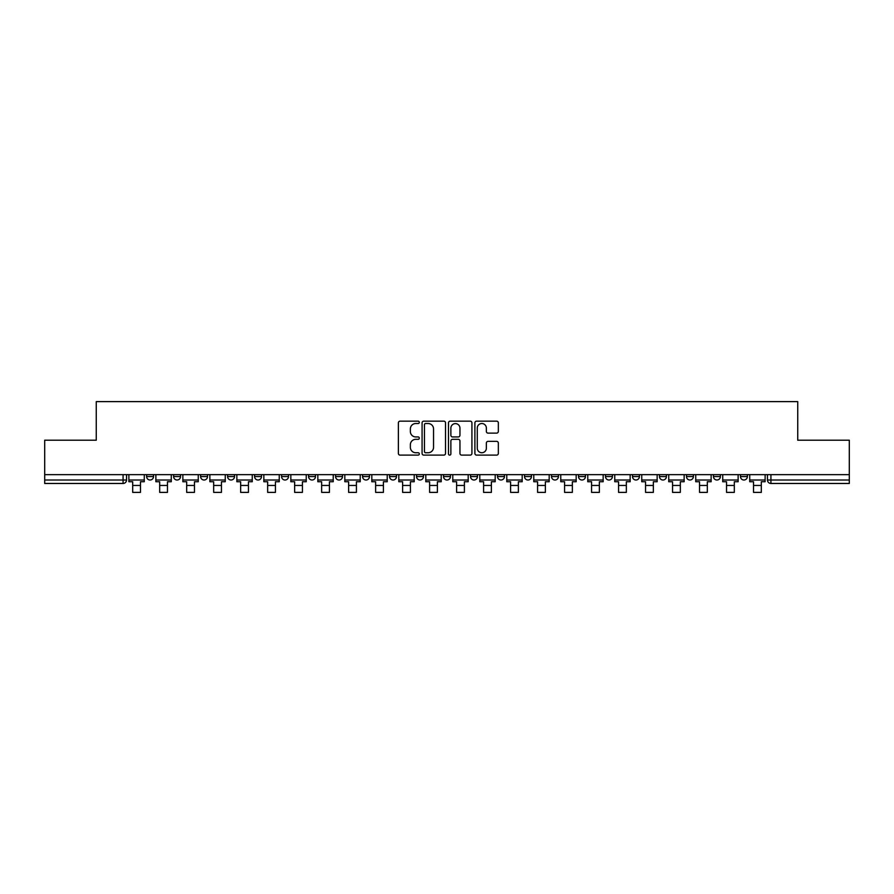 <?xml version="1.0" encoding="UTF-8"?>
<svg xmlns="http://www.w3.org/2000/svg" width="894" height="894" viewBox="0 0 894 894"><rect width="100%" height="100%" fill="white"/><g stroke="black" fill="none" stroke-linecap="round" stroke-linejoin="round"><path stroke-width="1.34" d="M419.32 422.337A1.185 1.185 0 0 0 418.124 421.152L400.076 421.152A1.699 1.699 0 0 0 398.378 422.851L398.378 453.414A1.699 1.699 0 0 0 400.076 455.113L418.124 455.113A1.185 1.185 0 0 0 419.32 453.928A1.185 1.185 0 0 0 418.124 452.744L415.788 452.744A5.431 5.431 0 0 1 410.357 447.302L410.357 444.754A5.431 5.431 0 0 1 415.788 439.323L418.124 439.323A1.185 1.185 0 0 0 419.32 438.127A1.185 1.185 0 0 0 418.124 436.942L415.788 436.942A5.431 5.431 0 0 1 410.357 431.511L410.357 428.964A5.431 5.431 0 0 1 415.788 423.521L418.124 423.521A1.185 1.185 0 0 0 419.32 422.337M686.48 476.547L686.48 474.647L686.48 476.547A3.464 3.464 0 0 0 689.933 480.011A3.464 3.464 0 0 1 686.48 476.547L693.398 476.547A3.464 3.464 0 0 1 689.933 480.011A3.464 3.464 0 0 0 693.398 476.547L693.398 474.647L693.398 476.547M443.536 474.647L443.536 476.547L450.464 476.547A3.464 3.464 0 0 1 447 480.011A3.464 3.464 0 0 1 443.536 476.547L443.536 474.647M362.562 474.647L362.562 476.547L369.479 476.547A3.464 3.464 0 0 1 366.026 480.011A3.464 3.464 0 0 1 362.562 476.547L362.562 474.647M308.575 474.647L308.575 476.547L315.493 476.547A3.464 3.464 0 0 1 312.04 480.011A3.464 3.464 0 0 1 308.575 476.547L308.575 474.647M281.576 474.647L281.576 476.547L288.505 476.547A3.464 3.464 0 0 1 285.041 480.011A3.464 3.464 0 0 1 281.576 476.547L281.576 474.647M227.59 474.647L227.59 476.547L234.519 476.547A3.464 3.464 0 0 1 231.054 480.011A3.464 3.464 0 0 1 227.59 476.547L227.59 474.647M496.639 433.121A1.699 1.699 0 0 0 498.338 431.422L498.338 422.851A1.699 1.699 0 0 0 496.639 421.152L476.591 421.152A1.699 1.699 0 0 0 474.893 422.851L474.893 453.414A1.699 1.699 0 0 0 476.591 455.113L496.639 455.113A1.699 1.699 0 0 0 498.338 453.414L498.338 443.055A1.699 1.699 0 0 0 496.639 441.357L488.057 441.357A1.699 1.699 0 0 0 486.358 443.055L486.358 448.196A4.548 4.548 0 0 1 481.821 452.744A4.548 4.548 0 0 1 477.273 448.196L477.273 428.07A4.548 4.548 0 0 1 481.821 423.521A4.548 4.548 0 0 1 486.358 428.07L486.358 431.422A1.699 1.699 0 0 0 488.057 433.121L496.639 433.121M44.7 474.647L44.7 440.206L96.261 440.206L96.261 401.618L797.739 401.618L797.739 440.206L849.3 440.206L849.3 474.647L44.7 474.647L44.7 480.011L126.546 480.011L126.546 474.647L126.546 480.011A3.464 3.464 0 0 1 123.081 483.464L44.7 483.464L44.7 480.011M445.514 422.851A1.699 1.699 0 0 0 443.815 421.152L423.778 421.152A1.699 1.699 0 0 0 422.08 422.851L422.08 453.414A1.699 1.699 0 0 0 423.778 455.113L443.815 455.113A1.699 1.699 0 0 0 445.514 453.414L445.514 422.851M450.185 421.152L470.222 421.152A1.699 1.699 0 0 1 471.92 422.851L471.92 453.414A1.699 1.699 0 0 1 470.222 455.113L461.65 455.113A1.699 1.699 0 0 1 459.952 453.414L459.952 441.021A1.699 1.699 0 0 0 458.253 439.323L452.565 439.323A1.699 1.699 0 0 0 450.867 441.021L450.867 453.928A1.185 1.185 0 0 1 449.671 455.113A1.185 1.185 0 0 1 448.486 453.928L448.486 422.851A1.699 1.699 0 0 1 450.185 421.152M767.454 474.647L767.454 480.011L849.3 480.011L849.3 483.464L770.919 483.464A3.464 3.464 0 0 1 767.454 480.011L767.454 474.647M849.3 474.647L849.3 480.011M747.384 474.647L747.384 476.547A3.464 3.464 0 0 1 743.92 480.011A3.464 3.464 0 0 1 740.467 476.547L747.384 476.547M740.467 474.647L740.467 476.547M713.468 474.647L713.468 476.547L720.396 476.547L720.396 474.647L720.396 476.547A3.464 3.464 0 0 1 716.932 480.011A3.464 3.464 0 0 1 713.468 476.547A3.464 3.464 0 0 0 716.932 480.011M659.481 474.647L659.481 476.547L666.41 476.547L666.41 474.647L666.41 476.547A3.464 3.464 0 0 1 662.946 480.011A3.464 3.464 0 0 1 659.481 476.547A3.464 3.464 0 0 0 662.946 480.011M639.411 476.547L639.411 474.647L639.411 476.547A3.464 3.464 0 0 1 635.947 480.011A3.464 3.464 0 0 1 632.494 476.547L639.411 476.547A3.464 3.464 0 0 1 635.947 480.011M632.494 474.647L632.494 476.547M612.424 474.647L612.424 476.547A3.464 3.464 0 0 1 608.959 480.011A3.464 3.464 0 0 1 605.495 476.547L612.424 476.547A3.464 3.464 0 0 1 608.959 480.011M605.495 474.647L605.495 476.547M585.425 474.647L585.425 476.547A3.464 3.464 0 0 1 581.96 480.011A3.464 3.464 0 0 1 578.507 476.547L585.425 476.547M578.507 474.647L578.507 476.547M558.437 474.647L558.437 476.547A3.464 3.464 0 0 1 554.973 480.011A3.464 3.464 0 0 1 551.509 476.547L558.437 476.547M551.509 474.647L551.509 476.547M531.438 474.647L531.438 476.547A3.464 3.464 0 0 1 527.974 480.011A3.464 3.464 0 0 1 524.521 476.547L531.438 476.547M524.521 474.647L524.521 476.547M504.451 474.647L504.451 476.547A3.464 3.464 0 0 1 500.986 480.011A3.464 3.464 0 0 1 497.522 476.547A3.464 3.464 0 0 0 500.986 480.011M497.522 474.647L497.522 476.547L504.451 476.547M477.452 474.647L477.452 476.547A3.464 3.464 0 0 1 473.988 480.011A3.464 3.464 0 0 1 470.535 476.547A3.464 3.464 0 0 0 473.988 480.011M470.535 474.647L470.535 476.547L477.452 476.547M450.464 474.647L450.464 476.547A3.464 3.464 0 0 1 447 480.011M423.465 474.647L423.465 476.547A3.464 3.464 0 0 1 420.012 480.011A3.464 3.464 0 0 1 416.548 476.547L423.465 476.547M416.548 474.647L416.548 476.547M396.478 474.647L396.478 476.547A3.464 3.464 0 0 1 393.014 480.011A3.464 3.464 0 0 1 389.549 476.547L396.478 476.547L396.478 474.647M389.549 474.647L389.549 476.547M369.479 474.647L369.479 476.547M342.491 474.647L342.491 476.547A3.464 3.464 0 0 1 339.027 480.011A3.464 3.464 0 0 1 335.563 476.547L342.491 476.547L342.491 474.647M335.563 474.647L335.563 476.547M315.493 474.647L315.493 476.547L315.493 474.647M288.505 476.547L288.505 474.647L288.505 476.547A3.464 3.464 0 0 1 285.041 480.011M261.506 474.647L261.506 476.547A3.464 3.464 0 0 1 258.053 480.011A3.464 3.464 0 0 1 254.589 476.547A3.464 3.464 0 0 0 258.053 480.011A3.464 3.464 0 0 0 261.506 476.547L261.506 474.647M254.589 474.647L254.589 476.547L261.506 476.547M234.519 474.647L234.519 476.547M207.52 474.647L207.52 476.547A3.464 3.464 0 0 1 204.067 480.011A3.464 3.464 0 0 1 200.602 476.547A3.464 3.464 0 0 0 204.067 480.011A3.464 3.464 0 0 0 207.52 476.547L200.602 476.547L200.602 474.647M173.604 474.647L173.604 476.547L180.532 476.547L180.532 474.647L180.532 476.547A3.464 3.464 0 0 1 177.068 480.011A3.464 3.464 0 0 1 173.604 476.547A3.464 3.464 0 0 0 177.068 480.011M146.616 474.647L146.616 476.547L153.533 476.547L153.533 474.647L153.533 476.547A3.464 3.464 0 0 1 150.08 480.011A3.464 3.464 0 0 1 146.616 476.547A3.464 3.464 0 0 0 150.08 480.011M123.081 474.647L123.081 483.464A3.464 3.464 0 0 0 126.546 480.011M425.645 423.521A1.185 1.185 0 0 0 424.449 424.717L424.449 451.548A1.185 1.185 0 0 0 425.645 452.744L428.103 452.744A5.431 5.431 0 0 0 433.545 447.302L433.545 428.964A5.431 5.431 0 0 0 428.103 423.521L425.645 423.521M459.952 428.159A4.548 4.548 0 0 0 455.404 423.611A4.548 4.548 0 0 0 450.867 428.159L450.867 435.244A1.699 1.699 0 0 0 452.565 436.942L458.253 436.942A1.699 1.699 0 0 0 459.952 435.244L459.952 428.159M128.881 480.011L144.28 480.011L144.28 481.732L140.47 481.732L140.47 492.382L132.692 492.382L132.692 481.732L128.881 481.732L128.881 474.647M144.28 480.011L144.28 474.647M155.869 480.011L171.268 480.011L171.268 481.732L167.469 481.732L167.469 492.382L159.68 492.382L159.68 481.732L155.869 481.732L155.869 474.647M171.268 480.011L171.268 474.647M182.868 480.011L198.267 480.011L198.267 481.732L194.456 481.732L194.456 492.382L186.678 492.382L186.678 481.732L182.868 481.732L182.868 474.647M198.267 480.011L198.267 474.647M209.855 480.011L225.254 480.011L225.254 481.732L221.455 481.732L221.455 492.382L213.666 492.382L213.666 481.732L209.855 481.732L209.855 474.647M225.254 480.011L225.254 474.647M236.854 480.011L252.253 480.011L252.253 481.732L248.443 481.732L248.443 492.382L240.654 492.382L240.654 481.732L236.854 481.732L236.854 474.647M252.253 480.011L252.253 474.647M263.842 480.011L279.241 480.011L279.241 481.732L275.441 481.732L275.441 492.382L267.652 492.382L267.652 481.732L263.842 481.732L263.842 474.647M279.241 480.011L279.241 474.647M290.841 480.011L306.24 480.011L306.24 481.732L302.429 481.732L302.429 492.382L294.64 492.382L294.64 481.732L290.841 481.732L290.841 474.647M306.24 480.011L306.24 474.647M317.828 480.011L333.227 480.011L333.227 481.732L329.428 481.732L329.428 492.382L321.639 492.382L321.639 481.732L317.828 481.732L317.828 474.647M333.227 480.011L333.227 474.647M344.827 480.011L360.226 480.011L360.226 481.732L356.415 481.732L356.415 492.382L348.626 492.382L348.626 481.732L344.827 481.732L344.827 474.647M360.226 480.011L360.226 474.647M371.815 480.011L387.214 480.011L387.214 481.732L383.414 481.732L383.414 492.382L375.625 492.382L375.625 481.732L371.815 481.732L371.815 474.647M387.214 480.011L387.214 474.647M398.813 480.011L414.213 480.011L414.213 481.732L410.402 481.732L410.402 492.382L402.613 492.382L402.613 481.732L398.813 481.732L398.813 474.647M414.213 480.011L414.213 474.647M425.801 480.011L441.2 480.011L441.2 481.732L437.401 481.732L437.401 492.382L429.612 492.382L429.612 481.732L425.801 481.732L425.801 474.647M441.2 480.011L441.2 474.647M452.8 480.011L468.199 480.011L468.199 481.732L464.388 481.732L464.388 492.382L456.599 492.382L456.599 481.732L452.8 481.732L452.8 474.647M468.199 480.011L468.199 474.647M479.787 480.011L495.187 480.011L495.187 481.732L491.387 481.732L491.387 492.382L483.598 492.382L483.598 481.732L479.787 481.732L479.787 474.647M495.187 480.011L495.187 474.647M506.786 480.011L522.185 480.011L522.185 481.732L518.375 481.732L518.375 492.382L510.586 492.382L510.586 481.732L506.786 481.732L506.786 474.647M522.185 480.011L522.185 474.647M533.774 480.011L549.173 480.011L549.173 481.732L545.374 481.732L545.374 492.382L537.585 492.382L537.585 481.732L533.774 481.732L533.774 474.647M549.173 480.011L549.173 474.647M560.773 480.011L576.172 480.011L576.172 481.732L572.361 481.732L572.361 492.382L564.572 492.382L564.572 481.732L560.773 481.732L560.773 474.647M576.172 480.011L576.172 474.647M587.76 480.011L603.159 480.011L603.159 481.732L599.36 481.732L599.36 492.382L591.571 492.382L591.571 481.732L587.76 481.732L587.76 474.647M603.159 480.011L603.159 474.647M614.759 480.011L630.158 480.011L630.158 481.732L626.348 481.732L626.348 492.382L618.559 492.382L618.559 481.732L614.759 481.732L614.759 474.647M630.158 480.011L630.158 474.647M641.747 480.011L657.146 480.011L657.146 481.732L653.346 481.732L653.346 492.382L645.557 492.382L645.557 481.732L641.747 481.732L641.747 474.647M657.146 480.011L657.146 474.647M668.746 480.011L684.145 480.011L684.145 481.732L680.334 481.732L680.334 492.382L672.545 492.382L672.545 481.732L668.746 481.732L668.746 474.647M684.145 480.011L684.145 474.647M695.733 480.011L711.132 480.011L711.132 481.732L707.322 481.732L707.322 492.382L699.544 492.382L699.544 481.732L695.733 481.732L695.733 474.647M711.132 480.011L711.132 474.647M722.732 480.011L738.131 480.011L738.131 481.732L734.32 481.732L734.32 492.382L726.531 492.382L726.531 481.732L722.732 481.732L722.732 474.647M738.131 480.011L738.131 474.647M749.72 480.011L765.119 480.011L765.119 481.732L761.308 481.732L761.308 492.382L753.53 492.382L753.53 481.732L749.72 481.732L749.72 474.647M765.119 480.011L765.119 474.647M770.919 474.647L770.919 483.464M132.692 485.453L140.47 485.453M159.68 485.453L167.469 485.453M186.678 485.453L194.456 485.453M213.666 485.453L221.455 485.453M240.654 485.453L248.443 485.453M267.652 485.453L275.441 485.453M294.64 485.453L302.429 485.453M321.639 485.453L329.428 485.453M348.626 485.453L356.415 485.453M375.625 485.453L383.414 485.453M402.613 485.453L410.402 485.453M429.612 485.453L437.401 485.453M456.599 485.453L464.388 485.453M483.598 485.453L491.387 485.453M510.586 485.453L518.375 485.453M537.585 485.453L545.374 485.453M564.572 485.453L572.361 485.453M591.571 485.453L599.36 485.453M618.559 485.453L626.348 485.453M645.557 485.453L653.346 485.453M672.545 485.453L680.334 485.453M699.544 485.453L707.322 485.453M726.531 485.453L734.32 485.453M753.53 485.453L761.308 485.453"/></g></svg>
